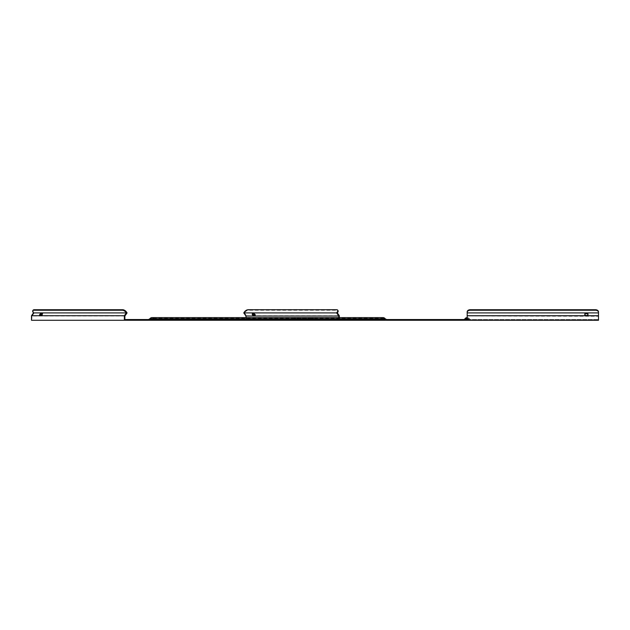 <?xml version="1.0" encoding="UTF-8"?>
<svg xmlns="http://www.w3.org/2000/svg" width="630" height="630" viewBox="0 0 630 630"><rect width="100%" height="100%" fill="white"/><g stroke="black" fill="none" stroke-linecap="round" stroke-linejoin="round"><path stroke-width="0.47" stroke-dasharray="3.15 2.36" d="M586.396 313.157A1.662 1.173 180 0 0 585.53 313.33A1.662 1.173 180 0 0 584.735 314.331A1.662 1.173 180 0 0 586.396 315.512A1.662 1.173 180 0 0 588.058 314.331A1.662 1.173 180 0 0 587.27 313.33A1.662 1.173 180 0 0 586.396 313.157M584.774 314.591A1.662 1.173 0 0 0 584.735 314.842A1.662 1.173 0 0 0 586.396 316.024A1.662 1.173 0 0 1 584.735 314.842A1.662 1.173 0 0 1 586.396 313.669A1.662 1.173 0 0 1 588.058 314.842A1.662 1.173 0 0 1 586.396 316.024A1.662 1.173 0 0 0 588.058 314.842A1.662 1.173 0 0 0 588.018 314.591M39.966 315.48A1.662 0.835 -35.3 0 0 40.044 315.811A1.662 0.835 -35.3 0 0 41.407 315.811A1.662 0.835 -35.3 0 0 42.761 313.882A1.662 0.835 -35.3 0 0 42.486 313.701M252.606 313.63A1.662 0.835 35.3 0 1 252.693 313.37A1.662 0.835 35.3 0 1 252.725 313.33L252.425 313.756M253.591 313.842L253.953 313.33A1.662 0.835 35.3 0 1 254.048 313.37A1.662 0.835 35.3 0 1 255.41 315.291A1.662 0.835 35.3 0 1 255.126 315.48M146.64 319.536L143.317 319.536L146.64 319.536L146.64 320.268L143.317 320.268L146.64 320.268M143.317 319.536L143.317 320.268M591.696 319.536L588.365 319.536L591.696 319.536L591.696 320.268L588.365 320.268L591.696 320.268M588.365 319.536L588.365 320.268M244.479 311.874L244.479 312.905L337.334 312.905M31.5 320.268L246.472 320.268L246.472 315.724L244.479 312.905M253.953 313.33L252.725 313.33M379.638 319.536L293.029 319.536L379.638 319.536A1.693 1.567 -90 0 0 380.937 318.788A2.662 2.457 90 0 1 382.985 317.599M124.866 319.536L598.5 319.536L467.184 319.536L467.184 320.268L598.5 320.268L598.5 315.339L598.5 316.024L467.184 316.024L598.5 316.276L598.5 312.905L467.184 312.905L598.5 312.905L467.184 312.905L467.184 311.96L467.184 313.842L467.184 312.385A3.024 2.142 180 0 1 470.208 310.251L470.208 309.732A3.024 2.142 0 0 0 467.184 311.874M463.562 319.536L470.807 319.536L463.562 319.536A1.693 1.693 0 0 0 464.972 318.788A2.662 2.662 0 0 1 469.397 318.788L464.972 318.788A1.693 1.693 0 0 1 463.562 319.536M309.039 319.536L148.459 319.536L309.039 319.536A1.693 1.197 -90 0 0 310.039 318.788A2.662 1.882 90 0 1 311.598 317.599A2.662 1.882 90 0 1 313.165 318.788L149.869 318.788M338.389 319.536L338.389 320.268L467.184 320.268L467.184 315.724L598.5 315.724M309.039 320.268L148.459 320.268L309.039 320.268A2.418 1.709 -90 0 0 310.464 319.19L153.224 319.19A2.418 1.709 -90 0 0 154.641 320.268M379.638 320.268L293.029 320.268L379.638 320.268A2.418 2.236 -90 0 0 381.496 319.19L298.14 319.19A2.418 2.236 -90 0 0 299.998 320.268M463.562 320.268L470.807 320.268L463.562 320.268A2.418 2.418 0 0 0 465.578 319.19A2.418 2.418 0 0 1 463.562 320.268A2.418 2.418 0 0 0 465.578 319.19L468.799 319.19L465.578 319.19A1.937 1.937 0 0 1 468.799 319.19A2.418 2.418 0 0 0 470.807 320.268A2.418 2.418 0 0 1 468.799 319.19A1.937 1.937 0 0 0 465.578 319.19A2.418 2.418 0 0 1 463.562 320.268M246.472 320.268L338.389 320.268M467.184 317.599A2.662 2.662 0 0 1 469.397 318.788A1.693 1.693 0 0 0 470.807 319.536A1.693 1.693 0 0 1 469.397 318.788L467.184 318.788M293.304 320.268A2.418 2.236 90 0 0 295.163 319.19A1.937 1.788 90 0 1 298.14 319.19L381.496 319.19A1.937 1.788 90 0 1 384.473 319.19A2.418 2.236 90 0 0 386.332 320.268M315.22 319.536L313.819 318.788A2.662 2.662 0 0 0 311.598 317.599L296.651 317.599A2.662 2.457 90 0 0 294.604 318.788L294.438 318.788M384.237 318.788L295.399 318.788M149.523 320.268A2.418 1.709 90 0 0 150.94 319.19A1.937 1.37 90 0 1 152.082 318.331A1.937 1.37 90 0 1 153.224 319.19L310.464 319.19A1.937 1.37 90 0 1 311.598 318.331A1.937 1.37 90 0 1 312.74 319.19A2.418 1.709 90 0 0 314.165 320.268M245.96 319.536L245.96 317.599M339.326 317.599L339.326 320.268M338.814 317.599L338.814 319.536M246.472 315.724L339.326 315.724M31.776 315.339L32.012 319.536M32.138 315.85L34.225 312.905L33.5 311.874A3.024 1.512 35.3 0 1 33.169 310.125M127.079 312.905L34.225 312.905M124.866 316.024L32.012 316.024M467.184 315.724L467.184 312.905M467.184 315.85L467.184 313.842L467.184 315.85M467.184 319.536L467.184 320.268M598.5 318.93L598.5 316.276L598.5 318.93M598.5 315.339L598.5 312.905L598.5 315.339M595.476 309.732L595.476 310.251A3.024 2.142 180 0 1 598.5 312.385L598.5 311.874A3.024 2.142 0 0 0 595.476 309.732L470.208 309.732M598.5 312.385L598.5 312.905M595.476 310.251L470.208 310.251M467.184 311.96L467.184 312.385M585.53 313.33L587.27 313.33M244.842 312.385A3.024 1.512 144.7 0 1 248.496 310.251L337.066 310.251A3.024 1.512 144.7 0 1 338.026 310.645M244.779 313.33L244.416 313.842M244.779 312.472L244.416 311.96M314.165 319.536A1.693 1.197 90 0 1 313.165 318.788L294.604 318.788A1.693 1.567 90 0 1 293.304 319.536M149.523 319.536A1.693 1.197 90 0 0 150.515 318.788A2.662 1.882 90 0 1 152.082 317.599M246.196 315.339L245.834 315.85M33.193 313.33L33.555 313.842M33.193 312.472L33.555 311.96M33.13 312.385L33.5 311.874M248.496 310.251L248.133 309.732M336.704 309.732L337.066 310.251M584.735 314.842L584.735 314.331L584.735 314.842M40.044 315.811L39.682 315.291M252.323 313.882L252.693 313.37M255.048 315.811L255.41 315.291M293.029 320.268L295.045 319.19A1.937 1.937 0 0 1 296.651 318.331L382.985 318.331A1.937 1.937 0 0 1 384.591 319.19L386.607 320.268M148.459 320.268L150.468 319.19A1.937 1.937 0 0 1 152.082 318.331L311.598 318.331A1.937 1.937 0 0 1 313.212 319.19L315.22 320.268M42.761 313.882L42.399 313.37M588.058 314.842L588.058 314.331L588.058 314.842"/><path stroke-width="0.94" d="M585.53 313.33A1.662 1.173 0 0 0 584.735 314.331A1.662 1.173 0 0 0 586.396 315.512A1.662 1.173 0 0 0 588.058 314.331A1.662 1.173 0 0 0 587.27 313.33L585.53 313.33A1.662 1.173 0 0 1 586.396 313.157A1.662 1.173 0 0 1 587.27 313.33M588.018 314.591A1.662 1.173 0 0 0 586.396 313.669A1.662 1.173 0 0 0 584.774 314.591M42.367 313.33A1.662 0.835 144.7 0 1 42.399 313.37A1.662 0.835 144.7 0 1 41.044 315.291A1.662 0.835 144.7 0 1 39.682 315.291A1.662 0.835 144.7 0 1 41.044 313.37A1.662 0.835 144.7 0 1 41.139 313.33A1.662 0.835 144.7 0 1 42.367 313.33L41.139 313.33M42.486 313.701A1.662 0.835 -35.3 0 0 41.407 313.882A1.662 0.835 -35.3 0 0 39.966 315.48M255.126 315.48A1.662 0.835 35.3 0 1 254.048 315.291A1.662 0.835 35.3 0 1 252.606 313.63M253.685 315.811A1.662 0.835 35.3 0 1 252.323 313.882A1.662 0.835 35.3 0 1 252.362 313.842L253.591 313.842A1.662 0.835 35.3 0 1 253.685 313.882A1.662 0.835 35.3 0 1 255.048 315.811A1.662 0.835 35.3 0 1 253.685 315.811M339.326 317.599L339.326 315.724L337.334 312.905L337.334 311.874A3.024 1.512 -35.3 0 0 337.664 310.125A3.024 1.512 -35.3 0 0 336.704 309.732L248.133 309.732A3.024 1.512 -35.3 0 0 244.479 311.874L243.755 312.905L336.609 312.905L337.334 311.874M339.05 315.339L338.688 315.85L336.609 312.905M245.96 317.599L245.96 316.024L243.755 312.905M467.184 319.536L124.866 319.536L124.866 316.024L127.079 312.905L126.354 311.874L125.984 312.385A3.024 1.512 -144.7 0 0 122.338 310.251L122.7 309.732A3.024 1.512 35.3 0 1 126.354 311.874M598.5 312.385A3.024 2.142 180 0 0 595.476 310.251L595.476 309.732A3.024 2.142 0 0 1 598.5 311.874L598.5 320.268L31.5 320.268L31.5 315.724L33.5 312.905L126.354 312.905L125.984 312.385M125.291 319.536L125.291 320.268M467.184 318.788L464.972 318.788A2.662 2.662 0 0 1 467.184 317.599M464.972 318.788A1.693 1.693 0 0 1 463.562 319.536A1.693 1.693 0 0 0 464.972 318.788M382.985 317.599L296.651 317.599A2.662 2.662 0 0 0 294.438 318.788L385.198 318.788A2.662 2.662 0 0 0 382.985 317.599A2.662 2.457 90 0 1 385.032 318.788L384.237 318.788M299.998 319.536A1.693 1.567 -90 0 1 298.699 318.788A2.662 2.457 90 0 0 296.651 317.599L152.082 317.599A2.662 2.662 0 0 0 149.869 318.788L295.399 318.788M338.814 317.599L338.688 315.85M245.96 316.024L338.814 316.024M124.354 320.268L124.354 315.724L126.354 312.905M32.799 310.645L33.169 310.125A3.024 1.512 35.3 0 1 34.122 309.732L33.76 310.251A3.024 1.512 -144.7 0 0 32.799 310.645A3.024 1.512 -144.7 0 0 33.13 312.385L33.5 312.905M33.76 310.251L122.338 310.251M34.122 309.732L122.7 309.732M124.354 315.724L31.5 315.724M467.184 311.96L467.184 311.874A3.024 2.142 0 0 1 470.208 309.732L470.208 310.251A3.024 2.142 180 0 0 467.184 312.385L467.184 311.874M467.184 312.385L467.184 320.268M595.476 310.251L470.208 310.251M595.476 309.732L470.208 309.732M467.184 312.905L598.5 312.905M598.5 315.724L467.184 315.724M337.664 310.125L338.026 310.645A3.024 1.512 144.7 0 1 337.696 312.385M337.633 313.33L337.27 313.842M337.633 312.472L337.27 311.96M386.332 319.536A1.693 1.567 90 0 1 385.032 318.788M152.082 317.599A2.662 1.882 90 0 1 153.649 318.788A1.693 1.197 -90 0 0 154.641 319.536M126.047 312.472L126.41 311.96M126.047 313.33L126.41 313.842M124.63 315.339L124.992 315.85M385.198 318.788L386.607 319.536M294.438 318.788L293.029 319.536M149.869 318.788L148.459 319.536"/></g></svg>
